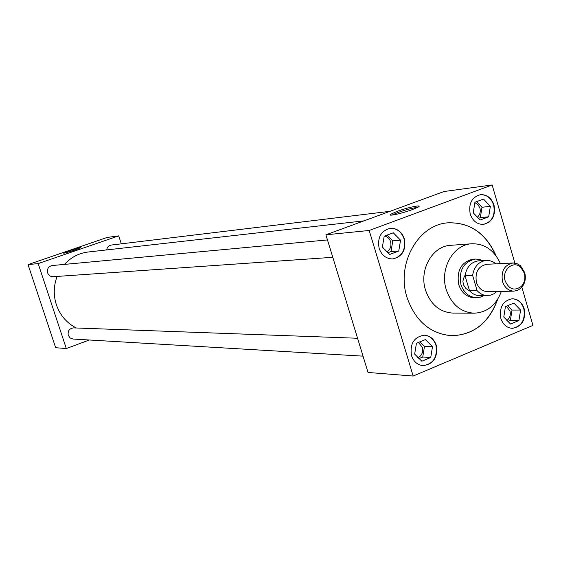 <?xml version="1.0" encoding="UTF-8"?>
<svg xmlns="http://www.w3.org/2000/svg" width="561" height="561" viewBox="0 0 561 561"><rect width="100%" height="100%" fill="white"/><g stroke="black" fill="none" stroke-linecap="round" stroke-linejoin="round"><path stroke-width="0.84" d="M396.929 211.455L390.498 214.379C387.097 216.714 402.076 213.468 412.356 209.604L418.085 207.121C423.499 204.127 407.819 207.367 396.929 211.455M417.65 207.36C412.735 207.921 406.038 209.681 397.567 212.654L391.936 215.101M69.319 250.718L63.498 253.116C64.319 253.313 68.098 252.296 74.844 250.059L80.581 247.731C80.111 247.401 76.359 248.397 69.319 250.718M78.133 248.86L66.247 252.688M506.856 320.527C509.851 318.22 510.889 315.016 509.97 310.899L506.317 306.194M477.278 217.275C479.935 214.968 480.812 211.89 479.914 208.054L477.972 204.59L474.872 202.647M418.029 357.743C421.9 355.576 423.338 352.084 422.328 347.259L418.457 342.462M500.84 318.417C502.958 324.588 506.786 327.897 512.326 328.346C521.898 326.649 525.846 320.107 524.17 308.711C522.003 302.386 518.062 299.069 512.347 298.747C502.979 300.633 499.143 307.19 500.84 318.417M512.151 328.339C521.618 326.53 525.51 319.987 523.82 308.711C521.688 302.47 517.81 299.146 512.172 298.754M470.216 214.014C472.727 221.027 477.152 224.484 483.491 224.386C492.278 222.058 495.784 215.606 494.003 205.038C491.436 197.858 486.892 194.401 480.377 194.674C471.808 197.17 468.428 203.615 470.216 214.014M483.323 224.4C491.997 221.981 495.447 215.543 493.659 205.081C491.141 197.977 486.653 194.52 480.209 194.695M411.501 355.597C413.604 361.635 417.447 364.987 423.015 365.653C433.555 364.208 437.966 357.427 436.248 345.296C434.088 339.075 430.112 335.702 424.326 335.183C414.032 336.866 409.754 343.676 411.501 355.597M422.854 365.646C433.295 364.096 437.657 357.308 435.925 345.281C433.793 339.132 429.873 335.766 424.165 335.183M386.88 251.777C390.351 249.526 391.585 246.16 390.582 241.679C389.502 238.516 387.511 236.637 384.608 236.034M379.131 248.369C381.683 255.36 386.22 258.88 392.742 258.937C402.356 256.686 406.234 249.989 404.376 238.846C401.753 231.651 397.069 228.131 390.323 228.271C380.982 230.739 377.251 237.436 379.131 248.369M392.588 258.951C402.097 256.615 405.926 249.918 404.06 238.874C401.473 231.749 396.844 228.222 390.168 228.292M327.47 239.933L52.208 265.535C48.414 266.454 46.886 268.901 47.629 272.891C48.653 275.444 50.49 276.713 53.141 276.706L332.792 257.303M357.56 338.255L73.561 327.89C69.347 328.48 67.586 330.955 68.281 335.331L70.09 337.932L72.979 339.033L363.037 356.144M390.007 211.322L111.232 245.059C108.652 245.564 107.144 247.177 106.709 249.911M500.405 263.607C494.255 250.206 484.718 243.593 471.794 243.762C453.274 244.407 439.473 268.859 446.24 289.609C451.458 304.448 460.784 312.309 474.213 313.185C487.123 312.456 496.176 305.191 501.373 291.397M471.794 243.762L450.637 245.318C432.433 245.963 418.864 269.834 425.511 290.093C430.631 304.574 439.796 312.246 453.008 313.108L474.213 313.185M496.176 255.984C486.022 233.166 469.908 222.121 447.832 222.836C418.015 224.638 396.024 264.056 407.027 297.484C415.406 321.123 430.322 333.879 451.773 335.73C473.842 334.91 489.15 322.764 497.684 299.301M451.696 335.73C473.512 334.903 488.729 322.94 497.348 299.833M363.956 220.866L88.119 252.015C78.863 253.172 70.981 257.296 64.487 264.392M57.117 276.426C53.59 285.766 53.337 295.212 56.366 304.77C60.076 315.352 66.738 323.094 76.345 327.996M474.501 259.112L473.189 259.119C461.268 261.91 456.444 270.409 458.73 284.63C461.668 292.996 466.934 297.372 474.536 297.765L475.847 297.688M121.309 243.839L118.729 235.865L38.169 263.593L66.317 348.556L89.318 340.001M514.844 263.067L492.137 184.962L444.017 191.525L325.906 234.814L368.03 372.462L413.177 376.038L532.95 325.366L521.863 287.218M495.798 255.472C485.595 233.018 469.578 222.142 447.755 222.843M38.169 263.593L28.05 264.61L55.651 347.708L66.317 348.556M118.729 235.865L107.116 237.45L28.05 264.61M492.137 184.962L369.187 230.48L413.177 376.038M369.187 230.48L325.906 234.814M398.366 237.955L393.296 232.787L384.194 236.195L382.378 247.05L389.692 254.449L398.766 250.998L400.554 240.192L395.498 235.031M387.967 252.709L390.996 251.552L392.784 240.851L387.111 235.08M392.784 240.851L400.554 240.192M399.306 247.731L400.014 243.46M390.996 251.552L398.766 250.998M392.441 253.404L396.024 252.043M385.8 250.844L387.483 252.219M390.547 233.818L386.95 235.157M430.343 344.566L425.371 339.608L416.437 343.297L414.663 354.131L421.837 361.228L430.736 357.49L432.496 346.712L427.531 341.761M488.294 204.127L483.512 199.064L474.929 202.269L473.232 212.787L480.132 220.045L488.68 216.791L490.363 206.322L485.588 201.266M518.553 307.947L513.855 303.08L505.44 306.558L503.778 317.049L510.552 324.02L518.939 320.499L520.587 310.058L515.896 305.198M419.025 358.605L422.742 357.048L424.488 346.368L419.866 341.775M424.488 346.368L432.496 346.712M431.269 354.229L431.963 349.973M422.742 357.048L430.736 357.49M424.537 360.092L428.05 358.619M417.454 357.133L419.67 359.082M422.671 340.723L419.151 342.182M478.505 218.334L480.321 217.647L481.99 207.275L476.647 201.623M481.99 207.275L490.363 206.322M489.192 213.622L489.851 209.491M480.321 217.647L488.68 216.791M482.726 219.056L486.099 217.773M480.917 200.032L477.53 201.294M507.852 321.46L510.37 320.401L512.011 310.058L507.719 305.619M512.011 310.058L520.587 310.058M519.437 317.337L520.089 313.213M510.37 320.401L518.939 320.499M513.091 322.954L516.408 321.565M511.316 304.132L507.993 305.507M524.339 273.151L520.629 267.183C513.175 260.031 501.569 270.234 505.159 280.907C509.044 289.385 514.423 291.222 521.302 286.412C524.598 282.772 525.608 278.354 524.339 273.151M502.502 281.559C500.861 271.166 504.346 264.967 512.964 262.983L516.884 263.579L520.426 265.676L524.717 272.583C526.183 278.6 525.012 283.719 521.204 287.933L517.81 290.275L513.953 291.145C508.448 290.886 504.634 287.688 502.502 281.559M512.964 262.983L486.696 264.294C478.245 266.23 474.83 272.253 476.436 282.351C478.519 288.312 482.257 291.418 487.656 291.664L513.953 291.145M483.82 295.647L480.454 297.113L476.738 297.674C469.143 297.281 463.884 292.905 460.946 284.546C458.667 270.339 463.477 261.84 475.384 259.063L479.136 259.357L482.6 260.592M469.494 290.921L465.932 288.508L463.421 284.785L462.881 281.152L464.206 276.713L464.943 275.5L469.564 290.794C472.537 294.055 476.037 295.696 480.062 295.703L490.538 295.205L493.946 293.81L496.948 291.482M495.987 263.831L492.824 261.714L489.332 260.563L478.842 260.795C471.268 261.84 466.682 266.777 465.083 275.619L464.943 275.5M486.436 260.381C478.821 261.433 474.206 266.412 472.6 275.332L477.102 290.633C480.104 293.922 483.624 295.577 487.663 295.584M465.083 275.619L472.6 275.332M477.102 290.633L469.564 290.794M391.115 215.151L390.498 214.379M520.629 267.183L520.426 265.676M475.384 259.063L471.892 259.259M481.45 260.655L479.136 259.357M482.677 295.661L480.454 297.113M476.738 297.674L473.232 297.723M521.302 286.412L521.204 287.933"/></g></svg>
